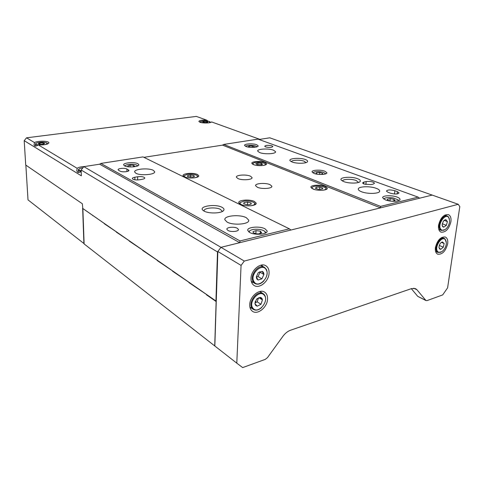 <?xml version="1.0" encoding="UTF-8"?>
<svg xmlns="http://www.w3.org/2000/svg" width="484" height="484" viewBox="0 0 484 484"><rect width="100%" height="100%" fill="white"/><g stroke="black" fill="none" stroke-linecap="round" stroke-linejoin="round"><path stroke-width="0.73" d="M253.943 281.555C257.911 289.19 270.635 276.999 266.248 269.86C262.449 262.032 249.369 274.355 253.943 281.555M263.955 280.829C260.822 284.078 257.791 284.961 254.856 283.479L253.199 281.718C249.133 275.547 258.74 263.375 264.47 267.374L266.291 269.286C267.343 271.355 267.392 273.805 266.43 276.618M256.75 278.887L258.093 280.036L261.886 278.844L263.901 274.513C263.907 272.891 263.32 271.839 262.134 271.342L258.329 272.51L256.302 276.872L256.75 278.887M256.302 276.872L258.093 280.036L261.886 278.844L263.901 274.513L262.134 271.342L258.329 272.51M256.339 277.078L258.057 276.539L260.059 272.238L259.763 271.712M258.057 276.539L261.886 278.844M260.059 272.238L263.901 274.513M253.211 308.489C258.329 314.533 269.673 300.691 264.185 295.161C259.194 288.881 247.524 302.978 253.211 308.489M261.638 307.576C258.613 310.202 255.836 310.795 253.295 309.355L252.521 308.689C246.967 303.444 257.198 289.226 263.254 293.715L264.191 294.52C265.722 296.408 266.031 298.918 265.111 302.052M255.709 305.452L257.252 306.197L260.967 304.279L262.425 299.905C262.207 298.434 261.463 297.606 260.174 297.412L256.441 299.318L254.977 303.722L255.709 305.452M255.346 301.187L254.977 303.722L257.252 306.197L260.967 304.279L262.425 299.905L260.174 297.412L256.98 298.749M255.001 302.966L257.198 301.847L258.529 297.848M257.198 301.847L260.967 304.279M258.964 297.702L262.425 299.905M440.87 229.362C442.261 230.801 444.009 230.608 446.121 228.775C448.378 226.452 449.539 223.687 449.606 220.492L448.692 217.491C445.232 212.549 436.937 225.102 440.87 229.362M445.062 229.604L441.341 230.42L440.24 229.591C436.647 225.834 442.933 213.916 447.373 216.076L448.559 216.971L449.436 219.119M442.648 226.663L443.719 227.196L446.345 225.356L447.41 221.587L445.855 219.639L443.973 220.547L443.217 221.472L442.134 224.927L442.648 226.663M442.17 225.471L443.719 227.196L446.345 225.356L447.41 221.587L445.855 219.639L444.397 220.208M442.249 223.777L446.345 225.356M444.173 220.359L447.41 221.587M437.99 251.825C439.297 252.811 440.851 252.551 442.672 251.045C445.026 248.752 446.26 245.987 446.369 242.738L445.171 239.459C441.251 235.46 433.646 248.546 437.99 251.825M441.638 251.801L438.044 252.479L437.391 252.067C433.168 248.976 439.69 236.083 444.282 238.443L445.026 238.914L446.218 241.419M439.623 249.018L440.761 249.327L443.326 247.173L444.149 243.488L442.406 241.939L440.912 242.732L439.829 244.099L438.952 247.142L439.623 249.018M439.006 247.802L440.761 249.327L443.326 247.173L444.149 243.488L442.406 241.939L441.372 242.393M439.224 245.467L443.326 247.173M441.414 242.369L444.149 243.488M208.906 122.827L209.996 121.799L209.518 121.52C205.791 120.595 202.754 120.643 200.406 121.659L201.544 122.646M210.068 121.871L210.461 122.476M202.899 122.228L206.565 122.549L207.926 122.047L206.607 121.478L203.927 121.405L202.554 121.907L202.899 122.228M200.013 122.258L200.225 121.823M207.926 122.047L206.607 121.478L203.927 121.405L202.554 121.907M206.577 122.549L206.607 121.478M203.903 122.482L203.927 121.405M82.939 167.773C80.81 168.057 79.443 168.529 78.838 169.182L78.668 169.733L81.185 171.033M81.203 171.572C79.437 171.239 78.462 170.761 78.275 170.138L78.698 169.309M45.042 144.643L46.609 144.123L47.033 143.01C43.983 141.854 40.45 141.866 36.433 143.052L35.84 143.476C35.441 144.111 36.258 144.589 38.296 144.91C44.528 145.091 48.079 144.383 48.981 142.78L48.418 142.157C46.222 140.699 36.663 140.989 34.491 142.599L34.043 144.964L34.582 145.944C35.338 146.356 36.578 146.011 38.309 144.898L77.15 168.311L76.775 170.816L77.537 172.237C78.335 172.703 79.558 172.504 81.209 171.645M37.691 145.279L35.374 144.208L35.647 143.669M38.732 143.294L38.484 143.917L40.003 144.335L43.173 144.214L44.661 143.47L43.003 142.847L38.732 143.294M44.661 143.47L43.003 142.847L39.857 142.968L39.125 143.736L38.351 143.706M47.075 143.046L47.601 143.996M43.076 144.232L43.003 142.847M39.93 144.329L39.857 142.968M256.992 146.815L256.786 146.567C255.612 145.757 253.459 145.327 250.325 145.279C247.881 145.327 246.332 145.654 245.672 146.265L245.618 146.343M253.882 147.354L254.384 146.767L252.376 146.059L249.29 146.077L248.195 146.803L248.661 147.136M254.384 146.767L252.376 146.059L249.29 146.077L248.195 146.803M252.309 147.402L252.376 146.059M249.242 147.215L249.29 146.077M137.656 165.927L137.323 165.461C136.434 164.802 134.782 164.409 132.368 164.27C128.659 164.197 126.203 164.675 125.005 165.697L124.848 166M137.42 165.546L137.777 165.867M133.433 166.865L134.709 166.236L133.505 165.298L130.069 165.141L127.806 165.921L127.945 166.429L129.107 166.889M134.667 166.296L133.505 165.298L130.069 165.141L127.806 165.921M133.523 166.841L133.505 165.298M130.087 166.944L130.069 165.141M265.462 233.058L264.772 231.358C263.599 230.42 261.729 229.767 259.17 229.404C254.56 228.95 251.341 229.476 249.532 230.995L249.175 232.181M265.044 231.618L265.958 232.774M256.308 233.832L258.637 233.911L261.693 232.834L260.374 231.189L256.036 230.614L252.981 231.673L253.277 232.774L256.308 233.832M248.716 231.848L249.653 230.874M261.59 232.973L260.374 231.189L256.036 230.614L252.981 231.673L253.434 232.81M260.247 233.657L260.374 231.189M255.879 233.766L256.036 230.614M398.495 200.715L398.011 199.795L393.256 197.968C388.791 197.272 385.73 197.496 384.072 198.652L383.818 199.13M398.29 200.104L398.749 200.618M389.971 200.999L392.052 201.223L395.004 200.63L394.061 199.36L390.237 198.628L387.315 199.184L387.4 200.007L389.971 200.999M394.986 200.654L394.061 199.36L390.237 198.628L387.315 199.184L387.575 200.086M393.855 201.102L394.061 199.36M389.965 200.999L390.237 198.628M325.871 173.798L323.161 172.201C318.49 171.239 315.114 171.378 313.039 172.619L312.882 172.861M320.91 174.494L322.816 173.944L322.604 173.26L319.724 172.473L316.488 172.673L316.004 173.587L317.661 174.258M322.392 174.204L322.604 173.26L319.724 172.473L316.488 172.673L316.215 173.72M319.567 174.446L319.724 172.473M316.397 173.841L316.488 172.673M263.49 165.425L264.046 165.274C265.377 164.826 265.716 164.288 265.069 163.659C262.231 162.182 258.65 161.844 254.324 162.654L253.09 163.308C252.642 163.907 253.174 164.475 254.699 165.014M265.22 163.81L265.758 164.772M261.82 164.675L262.528 164.245L261.281 163.296L257.93 163.011L255.794 163.665L257.016 164.614L261.82 164.675M262.473 164.324L261.281 163.296L257.93 163.011L255.794 163.665M252.515 164.155L253.005 163.38M261.209 164.814L261.281 163.296M257.845 164.79L257.93 163.011M195.016 177.761C197.309 177.18 198.01 176.448 197.127 175.553C194.804 174.21 191.464 173.835 187.096 174.422L184.464 175.535C183.908 176.327 184.658 177.023 186.721 177.61M197.26 175.68L197.902 176.86M192.989 177.035L194.405 176.436L193.842 175.529L190.563 175.02L187.617 175.595L187.489 176.43L187.931 176.69L192.989 177.035M183.866 176.606L184.398 175.589M194.084 176.684L193.842 175.529L190.563 175.02L187.617 175.595L187.75 176.557M193.818 176.805L193.842 175.529M190.527 177.192L190.563 175.02M250.452 205.809L250.803 205.767C254.354 205.156 255.504 204.157 254.251 202.778C251.952 201.283 248.57 200.721 244.105 201.096L240.336 202.475C239.55 203.71 240.832 204.726 244.19 205.518M254.463 202.984L255.237 204.054L255.135 204.635M249.26 204.69L251.293 203.946L251.002 202.947L247.633 202.082L244.063 202.542L243.706 203.782L247.215 204.756L249.26 204.69M239.647 203.927L240.373 202.439M250.857 204.26L251.002 202.947L247.633 202.082L244.063 202.542L243.888 203.879M247.512 204.768L247.633 202.082M243.996 203.982L244.063 202.542M322.967 190.224C325.684 189.752 326.543 188.972 325.544 187.895C323.736 186.63 320.825 186.007 316.826 186.031C314.533 186.134 313.033 186.528 312.337 187.199C311.708 188.052 312.537 188.857 314.83 189.607M325.762 188.125L326.325 189.419M320.257 189.371L322.701 188.736L322.616 188.052L319.773 187.096L316.197 187.223L315.447 188.312L318.297 189.28L320.257 189.371M311.66 188.312L312.343 187.193L311.877 187.556M322.253 189.02L322.616 188.052L319.773 187.096L316.197 187.223L315.568 188.391M319.585 189.377L319.773 187.096M316.082 188.712L316.197 187.223M84.621 166.52C81.003 166.702 78.511 167.301 77.15 168.311M207.975 121.103L206.65 120.129C201.967 119.935 199.366 120.371 198.857 121.442L199.916 122.222C202.796 123.402 210.982 123.172 211.575 121.907L259.841 139.35M313.959 173.381L312.071 171.935C311.472 169.993 320.608 169.497 324.885 171.227L326.851 172.703C327.505 174.645 318.188 175.141 313.959 173.381M250.47 176.194C246.265 174.204 235.69 174.954 236.392 177.217L237.91 178.56C242.054 180.599 252.836 179.83 252.067 177.574L250.47 176.194M270.06 184.664C265.595 182.559 254.874 183.321 255.6 185.717L257.294 187.211C261.693 189.371 272.631 188.591 271.845 186.201L270.06 184.664M397.128 197.085C391.834 194.979 381.979 195.457 382.65 197.805L385.415 199.898C390.655 202.052 400.734 201.574 400.002 199.226C399.844 198.47 398.883 197.756 397.128 197.085M265.014 228.811C259.696 225.834 246.786 227.032 247.748 230.451L249.702 232.489C254.929 235.551 268.154 234.323 267.095 230.916L265.014 228.811M245.92 146.47L244.559 145.43C243.996 143.754 253.065 143.252 256.72 144.746L258.141 145.805C258.746 147.475 249.532 147.989 245.92 146.47M124.533 165.849L123.65 164.941C122.924 162.727 134.479 161.753 137.886 163.713L138.823 164.651C139.622 166.853 127.867 167.857 124.533 165.849M325.097 186.443C320.347 184.398 310.208 185.009 310.891 187.314L312.979 189.014C317.673 191.101 328.025 190.484 327.275 188.179L325.097 186.443M240.451 204.405L238.751 202.766C237.934 199.977 249.647 199.015 254.354 201.453L256.151 203.141C257.052 205.924 245.085 206.91 240.451 204.405M253.332 164.572L251.819 163.338C251.19 161.366 260.949 160.761 264.96 162.503L266.551 163.767C267.228 165.734 257.294 166.351 253.332 164.572M184.283 176.835L183.073 175.674C182.341 173.345 193.539 172.449 197.442 174.5L198.724 175.698C199.529 178.015 188.119 178.935 184.283 176.835M153.301 170.332C148.685 167.7 133.717 168.983 134.667 171.977L135.895 173.248C140.396 175.964 155.709 174.633 154.632 171.663L153.301 170.332M273.557 150.203C268.65 148.219 256.95 148.866 257.676 151.105L259.563 152.545C264.397 154.584 276.358 153.924 275.553 151.686L273.557 150.203M376.322 188.367C369.885 185.808 357.452 186.437 358.287 189.311C358.45 190.151 359.509 190.956 361.457 191.724C367.81 194.362 380.587 193.727 379.662 190.853C379.48 189.97 378.367 189.141 376.322 188.367M246.32 217.709C239.925 214.14 223.693 215.634 224.86 219.754L227.063 222.059C233.324 225.762 250.028 224.213 248.709 220.111L246.32 217.709M237.317 228.26C234.244 226.445 226.264 227.226 226.863 229.301L227.94 230.451C230.977 232.296 239.072 231.503 238.43 229.434L237.317 228.26M271.966 145.853C268.251 145.043 265.831 145.17 264.694 146.241L265.577 146.894C269.298 147.717 271.73 147.59 272.867 146.513L271.966 145.853M364.004 184.065L370.932 184.616L373.188 184.12L374.537 183.182C373.097 181.706 370.308 181.161 366.182 181.548L363.926 182.038L362.546 182.982L364.004 184.065M132.918 179.219C134.588 179.951 136.784 180.139 139.507 179.77L142.332 179.28C143.99 178.965 144.807 178.511 144.783 177.918C143.839 176.739 141.455 176.345 137.644 176.745L134.842 177.223C133.148 177.537 132.313 177.997 132.338 178.596L132.918 179.219M222.023 207.315C215.313 203.528 197.744 206.365 203.129 210.455L204.109 211.103C208.701 213.825 221.509 213.462 223.578 210.564C224.467 209.433 223.953 208.35 222.023 207.315M221.987 211.647L222.053 211.048L220.438 209.403C215.791 206.747 203.232 207.914 204.121 210.957L204.169 211.133M305.434 159.551C299.669 157.252 287.115 158.492 290.412 161.075L292.07 161.983C296.347 163.737 306.148 163.628 307.419 161.825C308.018 161.045 307.358 160.289 305.434 159.551M306.003 162.606L304.182 161.22C300.268 159.653 291.549 159.974 291.416 161.704M357.513 178.687C350.839 176.037 337.832 177.404 341.583 180.405L343.749 181.591C348.583 183.557 358.584 183.557 360.078 181.597C360.846 180.617 359.993 179.643 357.513 178.687M358.529 182.438L356.176 180.502C351.602 178.681 342.4 179.05 342.551 181.058M206.65 120.129L196.365 116.408L26.553 137.813L34.491 142.599M458.257 204.284L459.8 206.656L447.597 287.835L442.697 294.913L427.082 300.588L425.993 300.57L416.942 289.753L415.568 288.646L411.642 288.561L290.6 330.203C287.726 331.244 285.161 333.276 282.916 336.301L267.513 357.579L265.268 359.376L242.666 367.592L236.791 363.157L241.068 265.401L244.311 261.064L458.257 204.284L432.176 195.088L220.97 247.33L217.491 251.934L215.943 300.994L216.257 301.254L82.8 208.513L82.353 203.758L25.719 165.038L24.2 140.662L26.553 137.813M244.311 261.064L220.97 247.33L432.176 195.088L269.769 137.813L258.97 139.489M222.555 145.133L380.515 207.866L380.575 206.39L418.17 197.145L257.99 139.132L223.711 144.432L222.555 145.133L143.899 157.33M418.17 197.145L419.519 198.216M388.041 192.305L390.54 193.231C395.125 194.387 397.963 194.266 399.058 192.856L397.376 191.634L394.871 190.714C390.316 189.583 387.496 189.716 386.413 191.107L388.041 192.305M380.575 206.39L223.711 144.432M99.631 164.197L239.725 242.69L240.028 240.935L289.341 228.811L143.028 156.901L100.829 163.423L99.631 164.197L83.853 166.641L81.149 169.999L217.491 251.934M289.341 228.811L290.902 230.033M118.628 170.338L120.074 171.13C122.113 172.401 129.391 171.753 128.895 170.356L126.881 168.995C124.83 167.748 117.636 168.384 118.102 169.781L118.628 170.338M240.028 240.935L100.829 163.423M241.068 265.401L217.842 251.468L220.97 247.33L83.853 166.641M24.2 140.662L81.354 175.825L81.149 169.999M215.943 300.994L82.51 208.283M104.562 223.632L83.181 208.779M116.65 232.036L104.242 223.699M129.458 240.935L116.323 232.108M143.046 250.379L129.125 241.014M157.488 260.416L142.707 250.458M172.873 271.101L157.143 260.501M189.28 282.505L172.516 271.191M206.831 294.702L188.923 282.602M236.791 363.157L84.113 243.918L82.873 208.84M206.462 294.804L216.136 301.532L214.727 345.921M93.128 215.689L92.807 215.749M447.67 243.773C448.087 240.27 447.307 238.019 445.328 237.021C440.67 236.64 437.361 240.143 435.412 247.536C435.025 250.972 435.788 253.186 437.699 254.185C442.37 254.638 445.691 251.166 447.67 243.773M450.919 221.684C451.354 217.982 450.513 215.622 448.402 214.612C443.749 214.285 440.47 217.806 438.564 225.181C438.165 228.817 438.988 231.14 441.027 232.151C445.685 232.544 448.983 229.059 450.919 221.684M269.074 273.151C269.201 269.691 268.124 267.228 265.837 265.758C260.604 262.195 251.105 270.126 251.002 278.27C250.912 281.597 251.94 283.993 254.082 285.451C259.357 289.22 268.898 281.307 269.074 273.151M262.358 266.152L261.947 264.99M267.561 299.088C267.688 295.893 266.72 293.582 264.651 292.167C259.575 288.434 249.804 296.462 249.714 304.575C249.623 307.649 250.543 309.887 252.479 311.291C257.597 315.223 267.404 307.201 267.561 299.088M261.045 292.336L260.743 291.332M411.333 288.664L417.74 296.353L425.993 300.57M214.835 346.012L217.842 251.468M250.161 308.114L251.196 307.957M251.644 282.438L252.86 282.245M25.852 165.129L28.011 199.88L83.901 243.494L82.655 208.398M126.917 171.56L126.881 168.995M128.363 171.064L128.345 169.781M134.867 179.8L134.842 177.223M137.668 179.951L137.644 176.745M363.732 183.956L363.926 182.038M365.874 184.555L366.182 181.548M394.484 194.005L394.871 190.714M397.104 193.945L397.376 191.634M416.942 289.753L413.784 288.21M425.63 300.28L417.74 296.353M254.856 283.479L251.269 281.264M264.47 267.374L260.743 265.214M253.295 309.355L249.889 307.092M263.254 293.715L259.72 291.507M441.341 230.42L438.794 229.41M447.373 216.076L444.754 215.102M438.044 252.479L435.576 251.426M444.282 238.443L441.747 237.42M200.406 121.659L200.092 121.944M78.838 169.182L78.45 169.545M78.269 170.114L78.354 172.479M35.84 143.476L35.495 143.815M35.374 144.208L35.483 146.107M249.532 230.995L249.012 231.4M253.09 163.308L252.684 163.646M184.464 175.535L184.047 175.898M240.336 202.475L239.87 202.857M359.467 182.051L360.078 181.597M306.977 162.176L307.419 161.825M222.035 211.484L222.053 211.048M222.743 211.248L223.578 210.564M238.418 229.767L238.43 229.434M248.679 220.758L248.709 220.111M379.607 191.368L379.662 190.853M256.133 203.558L256.151 203.141M327.244 188.554L327.275 188.179M267.059 231.497L267.095 230.916M399.947 199.674L400.002 199.226M271.82 186.552L271.845 186.201M252.055 177.876L252.067 177.574"/></g></svg>
